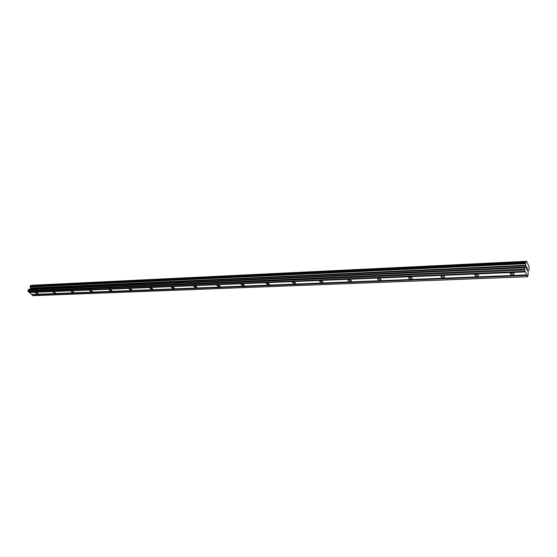 <?xml version="1.0" encoding="UTF-8"?>
<svg xmlns="http://www.w3.org/2000/svg" width="557" height="557" viewBox="0 0 557 557"><rect width="100%" height="100%" fill="white"/><g stroke="black" fill="none" stroke-linecap="round" stroke-linejoin="round"><path stroke-width="0.84" d="M35.961 292.46L38.168 293.748L37.744 294.054L35.537 292.766L35.961 292.46M53.451 291.736L55.679 293.024L55.227 293.358L53.006 292.07L53.451 291.736M71.547 290.984L73.789 292.279L73.308 292.641L71.066 291.346L71.547 290.984M90.262 290.211L92.518 291.506L92.016 291.896L89.761 290.608L90.262 290.211M109.638 289.41L111.915 290.698L111.379 291.13L109.102 289.835L109.638 289.41M129.711 288.582L132.002 289.863L131.438 290.329L129.147 289.041L129.711 288.582M150.515 287.725L152.827 288.999L152.228 289.501L149.917 288.227L150.515 287.725M172.092 286.827L174.425 288.101L173.784 288.644L171.459 287.377L172.092 286.827M194.497 285.901L196.844 287.161L196.161 287.76L193.815 286.5L194.497 285.901M217.759 284.94L220.126 286.187L219.402 286.834L217.042 285.588L217.759 284.94M241.94 283.945L244.321 285.17L243.555 285.873L241.174 284.648L241.94 283.945M267.095 282.9L269.491 284.112L268.676 284.878L266.281 283.666L267.095 282.9M293.281 281.821L295.697 283.005L294.827 283.833L292.411 282.65L293.281 281.821M320.56 280.693L322.997 281.849L322.071 282.754L319.641 281.591L320.56 280.693M349.016 279.517L351.467 280.651L350.478 281.626L348.028 280.491L349.016 279.517M378.711 278.291L381.176 279.391L380.118 280.45L377.653 279.342L378.711 278.291M409.736 277.01L412.215 278.075L411.087 279.217L408.608 278.145L409.736 277.01M442.174 275.666L444.674 276.704L443.463 277.929L440.963 276.892L442.174 275.666M476.138 274.26L478.651 275.262L477.349 276.585L474.836 275.576L476.138 274.26M511.723 272.791L514.257 273.759L512.858 275.172L510.323 274.204L511.723 272.791M526.644 266.852L526.511 267.604L526.644 266.852L526.985 267.43L526.623 266.643L526.964 267.548M526.511 267.604L526.685 267.987L526.504 267.611M526.657 268.112L526.483 267.736L526.351 268.488L526.671 269.191L526.49 267.736M526.65 269.316L526.288 268.523L526.623 266.636M526.971 269.846L527.312 270.591L526.971 269.846M527.284 270.709L526.859 269.776L527.458 269.212L527.263 268.335M525.55 267.186L525.731 261.901L526.644 261.289L528.906 266.309L529.143 269.414L528.962 270.263L528.099 270.82L528.113 275.249L527.59 276.745L524.52 270.075L524.68 267.764L525.55 267.186L29.841 289.299L28.449 289.633L27.85 290.657L28.901 292.147L525.112 271.35M29.096 292.14L31.54 294.493L526.741 274.907M526.003 261.679L30.865 285.539L30.134 286.214L30.412 288.192L29.841 289.299M526.644 261.289L31.617 285.504M31.742 294.486L32.912 295.711L527.59 276.745M525.383 271.941L29.34 292.536M526.985 275.172L31.937 294.66M527.013 275.492L31.972 294.876M526.497 261.477L31.721 285.379M525.822 265.243L30.391 287.969M525.829 265.438L30.398 288.101M524.436 269.108L27.85 290.657M524.52 270.075L27.954 291.311M525.355 271.621L29.305 292.321M528.704 270.347L528.335 270.361M526.553 261.337L31.826 285.281M525.989 261.686L30.844 285.546M525.787 261.79L30.489 285.63M525.731 261.901L30.398 285.706M525.599 262.646L30.134 286.214M525.592 262.848L30.113 286.354M525.655 263.545L30.182 286.827M525.683 263.705L30.231 286.932M525.843 265.564L30.412 288.192M525.836 265.842L30.384 288.373M525.62 267.04L29.96 289.201M524.75 267.618L28.449 289.633M524.68 267.764L28.323 289.737M510.323 274.204L510.525 273.132M474.836 275.576L475.051 274.566M440.963 276.892L441.193 275.938M408.608 278.145L408.838 277.247M377.653 279.342L377.89 278.507M348.028 280.491L348.257 279.711M319.641 281.591L319.871 280.874M292.411 282.65L292.634 281.988M266.281 283.666L266.497 283.053M241.174 284.648L241.383 284.084M217.042 285.588L217.237 285.073M193.815 286.5L194.01 286.026M171.459 287.377L171.64 286.946M149.917 288.227L150.084 287.83M129.147 289.041L129.308 288.686"/></g></svg>
